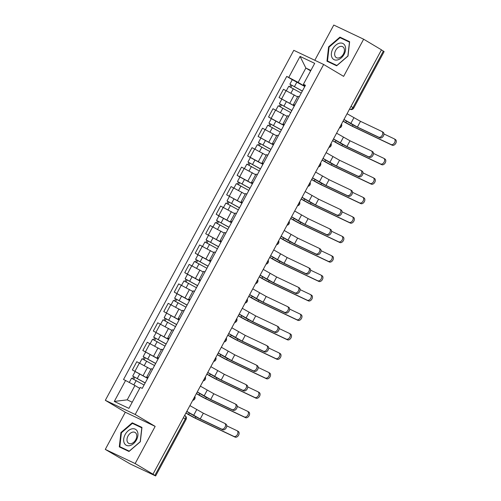 <?xml version="1.0" encoding="UTF-8"?>
<svg xmlns="http://www.w3.org/2000/svg" width="501" height="501" viewBox="0 0 501 501"><rect width="100%" height="100%" fill="white"/><g stroke="black" fill="none" stroke-linecap="round" stroke-linejoin="round"><path stroke-width="0.75" d="M105.285 449.403L135.151 463.563L152.974 474.19L381.468 49.837L363.645 39.21L343.63 76.377L323.652 64.472L293.786 50.313L105.329 400.318L125.3 412.229L105.285 449.403L130.291 463.995L155.636 475.95L154.884 475.43L185.307 418.924A2.837 1.923 -59.2 0 0 185.019 415.661A2.837 1.923 -59.2 0 0 184.907 415.605M363.645 39.21L333.779 25.05L314.81 60.277M135.151 463.563L155.166 426.389L135.195 414.477L323.652 64.472M152.974 474.19L154.884 475.43M381.424 49.918L384.129 51.597L353.706 108.103L352.948 107.583L383.371 51.077M297.575 96.881L283.466 89.284L279.032 97.52L294.375 105.855M299.266 96.774L297.907 96.267L293.473 104.496L294.832 105.01M294.312 105.974L279.032 97.52M294.651 105.348L293.473 104.496M287.098 116.345L272.989 108.742L268.555 116.977L283.898 125.313M288.789 116.232L287.43 115.725L282.996 123.954L284.355 124.467M271.329 118.631L268.555 116.977M284.173 124.805L282.996 123.954M276.621 135.802L262.511 128.206L258.078 136.435L273.421 144.77M278.312 135.696L276.953 135.182L272.519 143.418L273.878 143.925M273.358 144.895L258.078 136.435M273.69 144.269L272.519 143.418M266.144 155.26L252.034 147.663L247.6 155.892L262.944 164.228M267.835 155.153L266.476 154.64L262.042 162.875L263.401 163.382M250.375 157.552L247.6 155.892M263.213 163.727L262.042 162.875M255.667 174.717L241.557 167.121L237.123 175.356L252.466 183.685M257.357 174.611L255.998 174.097L251.565 182.333L252.924 182.846M239.898 177.01L237.123 175.356M252.736 183.184L251.565 182.333M245.189 194.175L231.08 186.579L226.646 194.814L241.989 203.149M246.874 194.069L245.521 193.561L241.087 201.79L242.446 202.304M241.92 203.268L226.646 194.814M242.259 202.642L241.087 201.79M234.706 213.639L220.603 206.036L216.169 214.271L231.512 222.607M236.397 213.526L235.044 213.019L230.61 221.248L231.969 221.761M218.943 215.925L216.169 214.271M231.781 222.1L230.61 221.248M224.229 233.097L210.126 225.5L205.692 233.729L221.035 242.064M225.92 232.99L224.567 232.477L220.133 240.712L221.492 241.219M220.966 242.19L205.692 233.729M221.304 241.563L220.133 240.712M213.752 252.554L199.649 244.958L195.215 253.187L210.558 261.522M215.443 252.448L214.09 251.934L209.656 260.169L211.009 260.677M197.989 254.846L195.215 253.187M210.827 261.021L209.656 260.169M203.274 272.012L189.171 264.415L184.737 272.65L200.081 280.98M204.965 271.905L203.613 271.392L199.179 279.627L200.532 280.14M187.512 274.304L184.737 272.65M200.35 280.479L199.179 279.627M192.797 291.469L178.688 283.873L174.26 292.108L189.603 300.443M194.488 291.363L193.129 290.856L188.702 299.084L190.054 299.598M177.035 293.761L174.26 292.108M189.873 299.936L188.702 299.084M182.32 310.933L168.211 303.33L163.783 311.566L179.126 319.901M184.011 310.82L182.652 310.313L178.224 318.542L179.577 319.056M179.057 320.02L163.783 311.566M179.396 319.394L178.224 318.542M171.843 330.391L157.734 322.794L153.306 331.023L168.649 339.359M173.534 330.284L172.175 329.771L167.747 338.006L169.1 338.513M168.58 339.484L153.306 331.023M168.918 338.858L167.747 338.006M161.366 349.848L147.256 342.252L142.823 350.481L158.172 358.816M163.057 349.742L161.698 349.228L157.264 357.463L158.623 357.971M158.103 358.941L142.823 350.481M158.441 358.315L157.264 357.463M150.889 369.306L136.779 361.709L132.345 369.945L147.695 378.274M152.58 369.199L151.221 368.686L146.787 376.921L148.146 377.435M147.626 378.399L132.345 369.945M147.964 377.773L146.787 376.921M310.633 70.891L305.867 68.048L298.145 82.389L304.852 86.391M305.122 85.896L303.543 84.951L303.412 84.306L314.691 63.351L300.061 56.419L305.867 68.048L310.883 70.428M139.704 388.344L134.938 385.501L127.21 399.848L114.291 401.439L128.92 408.371L140.205 387.417L142.246 388.388L305.453 85.276L303.412 84.306M114.291 401.439L125.576 380.484L134.938 385.501M298.145 82.389L286.735 76.403L123.528 379.514L125.576 380.484M288.783 77.373L300.061 56.419M105.329 400.318L135.195 414.477M336.672 65.8L348.001 56.062L349.629 41.727L339.928 37.124L328.593 46.862L326.965 61.203L336.672 65.8L327.497 61.003L329.076 47.113L340.06 37.681L349.46 42.134L347.882 56.024L336.897 65.462L327.497 61.003M125.3 412.229L155.166 426.389M129.001 451.482L140.33 441.744L141.965 427.409L132.258 422.813L120.929 432.545L119.294 446.886L129.001 451.482M127.21 399.848L132.226 402.222M292.283 79.715L286.735 76.403M349.579 42.159L343.667 39.391M329.076 47.15L328.593 46.862M343.692 39.372L339.928 37.124M141.915 427.848L135.996 425.073M121.405 432.833L120.929 432.545M136.021 425.055L132.258 422.813M382.946 132.12A3.263 2.211 120.8 0 1 383.071 132.189A3.263 2.211 120.8 0 1 383.353 136.028A3.263 2.211 120.8 0 1 379.858 137.856L378.693 137.161A3.263 2.211 -59.2 0 0 382.188 135.333A3.263 2.211 -59.2 0 0 381.906 131.494A3.263 2.211 -59.2 0 0 381.781 131.425L360.495 121.336L347.068 113.727M343.918 119.57L349.648 122.983A7.164 0.338 -151.7 0 0 358.566 127.768L379.858 137.856M378.693 137.161L357.401 127.072L343.974 119.463M395.308 139.491A3.263 2.211 120.8 0 1 395.433 139.56A3.263 2.211 120.8 0 1 395.715 143.399A3.263 2.211 120.8 0 1 392.22 145.227L391.056 144.532A3.263 2.211 -59.2 0 0 394.55 142.704A3.263 2.211 -59.2 0 0 394.268 138.865A3.263 2.211 -59.2 0 0 394.143 138.796L383.929 133.955M302.322 91.094L289.872 84.193L292.29 79.703L304.79 86.516M302.372 91.007L289.872 84.193M290.912 87.306L292.008 85.276M391.056 144.532L352.347 126.183L343.11 121.073M301.226 93.13L288.733 86.316L286.384 90.668M343.053 121.179L344.594 122.1A7.164 0.338 -151.7 0 0 353.512 126.878L392.22 145.227M289.791 86.748L290.818 84.844M372.468 151.578A3.263 2.211 120.8 0 1 372.594 151.646A3.263 2.211 120.8 0 1 372.876 155.492A3.263 2.211 120.8 0 1 369.381 157.314L368.216 156.619A3.263 2.211 -59.2 0 0 371.711 154.796A3.263 2.211 -59.2 0 0 371.429 150.951A3.263 2.211 -59.2 0 0 371.304 150.882L350.017 140.794L336.591 133.185M333.441 139.028L339.171 142.441A7.164 0.338 -151.7 0 0 348.089 147.225L369.381 157.314M368.216 156.619L346.924 146.53L333.497 138.921M361.991 171.035A3.263 2.211 120.8 0 1 362.117 171.104A3.263 2.211 120.8 0 1 362.398 174.949A3.263 2.211 120.8 0 1 358.904 176.778L357.739 176.083A3.263 2.211 -59.2 0 0 361.234 174.254A3.263 2.211 -59.2 0 0 360.952 170.409A3.263 2.211 -59.2 0 0 360.826 170.34L339.54 160.251L326.113 152.642M322.963 158.485L328.694 161.898A7.164 0.338 -151.7 0 0 337.611 166.683L358.904 176.778M357.739 176.083L336.447 165.988L323.02 158.379M339.428 43.205A9.218 6.25 -59.2 0 0 331.393 53.3A9.218 6.25 -59.2 0 0 337.53 59.932A9.218 6.25 -59.2 0 0 345.565 49.837A9.218 6.25 -59.2 0 0 339.428 43.205M340.192 46.474A6.313 4.277 -59.2 0 0 335.088 51.678A6.313 4.277 -59.2 0 0 336.309 57.621A6.313 4.277 -59.2 0 0 338.889 57.928A6.313 4.277 -59.2 0 0 343.993 52.73A6.313 4.277 -59.2 0 0 342.772 46.781A6.313 4.277 -59.2 0 0 340.192 46.474M131.757 428.894A9.218 6.25 -59.2 0 0 123.722 438.982A9.218 6.25 -59.2 0 0 129.859 445.614A9.218 6.25 -59.2 0 0 137.894 435.526A9.218 6.25 -59.2 0 0 131.757 428.894M132.521 432.163A6.313 4.277 -59.2 0 0 127.417 437.36A6.313 4.277 -59.2 0 0 128.638 443.304A6.313 4.277 -59.2 0 0 131.218 443.61A6.313 4.277 -59.2 0 0 136.322 438.413A6.313 4.277 -59.2 0 0 135.101 432.463A6.313 4.277 -59.2 0 0 132.521 432.163M129.007 451.476L119.827 446.685L121.405 432.795L132.389 423.364L141.789 427.816L140.211 441.713L129.227 451.144L119.827 446.685M384.831 158.949A3.263 2.211 120.8 0 1 384.956 159.017A3.263 2.211 120.8 0 1 385.238 162.856A3.263 2.211 120.8 0 1 381.737 164.685L380.578 163.99A3.263 2.211 -59.2 0 0 384.073 162.167A3.263 2.211 -59.2 0 0 383.791 158.322A3.263 2.211 -59.2 0 0 383.666 158.253L373.452 153.412M291.845 110.552L279.395 103.651L281.812 99.16M291.895 110.464L279.395 103.651M280.435 106.769L281.531 104.734M380.578 163.99L341.87 145.647L332.633 140.537M290.749 112.587L278.255 105.774L275.907 110.132M332.576 140.637L334.117 141.558A7.164 0.338 -151.7 0 0 343.035 146.336L381.737 164.685M279.314 106.206L280.341 104.302M374.353 178.406A3.263 2.211 120.8 0 1 374.479 178.475A3.263 2.211 120.8 0 1 374.761 182.32A3.263 2.211 120.8 0 1 371.26 184.143L370.101 183.454A3.263 2.211 -59.2 0 0 373.596 181.625A3.263 2.211 -59.2 0 0 373.314 177.78A3.263 2.211 -59.2 0 0 373.189 177.711L362.974 172.87M281.368 130.01L268.918 123.114L271.335 118.624L283.835 125.432M281.418 129.922L268.918 123.114M269.958 126.227L271.054 124.192M370.101 183.454L331.393 165.105L322.156 159.994M280.272 132.045L267.778 125.231L265.43 129.59M322.099 160.095L323.64 161.015A7.164 0.338 -151.7 0 0 332.558 165.8L371.26 184.143M268.837 125.663L269.864 123.76M351.514 190.499A3.263 2.211 120.8 0 1 351.639 190.562A3.263 2.211 120.8 0 1 351.921 194.407A3.263 2.211 120.8 0 1 348.427 196.235L347.262 195.54A3.263 2.211 -59.2 0 0 350.756 193.712A3.263 2.211 -59.2 0 0 350.475 189.866A3.263 2.211 -59.2 0 0 350.349 189.804L329.063 179.709L315.63 172.1M312.486 177.943L318.216 181.362A7.164 0.338 -151.7 0 0 327.134 186.14L348.427 196.235M347.262 195.54L325.969 185.445L312.543 177.842M341.037 209.957A3.263 2.211 120.8 0 1 341.162 210.019A3.263 2.211 120.8 0 1 341.444 213.864A3.263 2.211 120.8 0 1 337.95 215.693L336.785 214.998A3.263 2.211 -59.2 0 0 340.279 213.169A3.263 2.211 -59.2 0 0 339.997 209.33A3.263 2.211 -59.2 0 0 339.872 209.261L318.58 199.166L305.153 191.564M302.009 197.407L307.739 200.82A7.164 0.338 -151.7 0 0 316.657 205.598L337.95 215.693M336.785 214.998L315.492 204.909L302.065 197.3M330.56 229.414A3.263 2.211 120.8 0 1 330.685 229.483A3.263 2.211 120.8 0 1 330.967 233.322A3.263 2.211 120.8 0 1 327.472 235.151L326.308 234.455A3.263 2.211 -59.2 0 0 329.802 232.627A3.263 2.211 -59.2 0 0 329.52 228.788A3.263 2.211 -59.2 0 0 329.395 228.719L308.102 218.624L294.676 211.021M291.532 216.864L297.262 220.277A7.164 0.338 -151.7 0 0 306.18 225.062L327.472 235.151M326.308 234.455L305.015 224.367L291.588 216.758M363.876 197.864A3.263 2.211 120.8 0 1 364.002 197.933A3.263 2.211 120.8 0 1 364.283 201.778A3.263 2.211 120.8 0 1 360.783 203.606L359.618 202.911A3.263 2.211 -59.2 0 0 363.119 201.083A3.263 2.211 -59.2 0 0 362.837 197.237A3.263 2.211 -59.2 0 0 362.711 197.175L352.497 192.334M270.891 149.473L258.441 142.572L260.858 138.082M270.941 149.386L258.441 142.572M259.48 145.685L260.576 143.649M359.618 202.911L320.916 184.562L311.678 179.452M269.795 151.502L257.301 144.689L254.953 149.047M311.622 179.558L313.163 180.473A7.164 0.338 -151.7 0 0 322.08 185.257L360.783 203.606M258.359 145.121L259.386 143.217M353.399 217.328A3.263 2.211 120.8 0 1 353.524 217.39A3.263 2.211 120.8 0 1 353.806 221.235A3.263 2.211 120.8 0 1 350.305 223.064L349.141 222.369A3.263 2.211 -59.2 0 0 352.641 220.54A3.263 2.211 -59.2 0 0 352.36 216.695A3.263 2.211 -59.2 0 0 352.234 216.632L342.02 211.791M260.414 168.931L247.964 162.03L250.381 157.539L262.881 164.353M260.464 168.843L247.964 162.03M249.003 165.142L250.099 163.113M349.141 222.369L310.438 204.02L301.201 198.91M259.318 170.96L246.824 164.153L244.475 168.505M301.145 199.016L302.679 199.93A7.164 0.338 -151.7 0 0 311.603 204.715L350.305 223.064M247.882 164.578L248.909 162.681M342.922 236.785A3.263 2.211 120.8 0 1 343.047 236.854A3.263 2.211 120.8 0 1 343.329 240.693A3.263 2.211 120.8 0 1 339.828 242.522L338.663 241.826A3.263 2.211 -59.2 0 0 342.164 239.998A3.263 2.211 -59.2 0 0 341.882 236.159A3.263 2.211 -59.2 0 0 341.757 236.09L331.543 231.249M249.936 188.389L237.487 181.487L239.904 176.997L252.404 183.811M249.98 188.301L237.487 181.487M238.526 184.6L239.622 182.571M338.663 241.826L299.961 223.477L290.718 218.367M248.84 190.424L236.347 183.61L233.998 187.963M290.661 218.474L292.202 219.394A7.164 0.338 -151.7 0 0 301.126 224.172L339.828 242.522M237.405 184.042L238.432 182.139M320.083 248.872A3.263 2.211 120.8 0 1 320.208 248.941A3.263 2.211 120.8 0 1 320.49 252.786A3.263 2.211 120.8 0 1 316.995 254.608L315.83 253.913A3.263 2.211 -59.2 0 0 319.325 252.091A3.263 2.211 -59.2 0 0 319.043 248.245A3.263 2.211 -59.2 0 0 318.918 248.177L297.625 238.088L284.199 230.479M281.055 236.322L286.785 239.735A7.164 0.338 -151.7 0 0 295.703 244.519L316.995 254.608M315.83 253.913L294.538 243.824L281.111 236.215M332.445 256.243A3.263 2.211 120.8 0 1 332.57 256.312A3.263 2.211 120.8 0 1 332.852 260.151A3.263 2.211 120.8 0 1 329.351 261.979L328.186 261.284A3.263 2.211 -59.2 0 0 331.687 259.462A3.263 2.211 -59.2 0 0 331.405 255.616A3.263 2.211 -59.2 0 0 331.28 255.548L321.066 250.707M239.459 207.846L227.009 200.945L229.427 196.455M239.503 207.758L227.009 200.945M228.049 204.064L229.139 202.028M328.186 261.284L289.484 242.941L280.241 237.831M238.363 209.881L225.87 203.068L223.521 207.427M280.184 237.931L281.725 238.852A7.164 0.338 -151.7 0 0 290.649 243.63L329.351 261.979M226.928 203.5L227.955 201.596M309.605 268.329A3.263 2.211 120.8 0 1 309.731 268.398A3.263 2.211 120.8 0 1 310.013 272.243A3.263 2.211 120.8 0 1 306.512 274.072L305.353 273.377A3.263 2.211 -59.2 0 0 308.848 271.548A3.263 2.211 -59.2 0 0 308.566 267.703A3.263 2.211 -59.2 0 0 308.441 267.634L287.148 257.545L273.721 249.936M270.578 255.779L276.301 259.192A7.164 0.338 -151.7 0 0 285.226 263.977L306.512 274.072M305.353 273.377L284.061 263.282L270.634 255.673M321.968 275.7A3.263 2.211 120.8 0 1 322.093 275.769A3.263 2.211 120.8 0 1 322.375 279.614A3.263 2.211 120.8 0 1 318.874 281.437L317.709 280.748A3.263 2.211 -59.2 0 0 321.21 278.919A3.263 2.211 -59.2 0 0 320.928 275.074A3.263 2.211 -59.2 0 0 320.803 275.005L310.589 270.164M228.982 227.304L216.532 220.409L218.95 215.912L231.443 222.726M229.026 227.216L216.532 220.409M217.572 223.521L218.661 221.486M317.709 280.748L279.007 262.399L269.763 257.289M227.886 229.339L215.386 222.525L213.044 226.884M269.707 257.389L271.248 258.309A7.164 0.338 -151.7 0 0 280.172 263.094L318.874 281.437M216.451 222.958L217.478 221.054M299.128 287.793A3.263 2.211 120.8 0 1 299.254 287.856A3.263 2.211 120.8 0 1 299.535 291.701A3.263 2.211 120.8 0 1 296.035 293.53L294.876 292.834A3.263 2.211 -59.2 0 0 298.371 291.006A3.263 2.211 -59.2 0 0 298.089 287.161A3.263 2.211 -59.2 0 0 297.963 287.098L276.671 277.003L263.244 269.394M260.1 275.237L265.824 278.656A7.164 0.338 -151.7 0 0 274.748 283.434L296.035 293.53M294.876 292.834L273.584 282.739L260.157 275.137M311.484 295.158A3.263 2.211 120.8 0 1 311.616 295.227A3.263 2.211 120.8 0 1 311.891 299.072A3.263 2.211 120.8 0 1 308.397 300.901L307.232 300.205A3.263 2.211 -59.2 0 0 310.733 298.377A3.263 2.211 -59.2 0 0 310.451 294.532A3.263 2.211 -59.2 0 0 310.326 294.469L300.112 289.628M218.505 246.768L206.055 239.866L208.472 235.376M218.549 246.68L206.055 239.866M207.095 242.979L208.184 240.943M307.232 300.205L268.53 281.856L259.286 276.746M217.409 248.797L204.909 241.983L202.567 246.342M259.23 276.853L260.77 277.767A7.164 0.338 -151.7 0 0 269.695 282.551L308.397 300.901M205.974 242.415L207.001 240.511M288.651 307.251A3.263 2.211 120.8 0 1 288.776 307.313A3.263 2.211 120.8 0 1 289.058 311.159A3.263 2.211 120.8 0 1 285.557 312.987L284.393 312.292A3.263 2.211 -59.2 0 0 287.893 310.463A3.263 2.211 -59.2 0 0 287.612 306.625A3.263 2.211 -59.2 0 0 287.486 306.556L266.194 296.46L252.767 288.858M249.623 294.701L255.347 298.114A7.164 0.338 -151.7 0 0 264.271 302.892L285.557 312.987M284.393 312.292L263.106 302.203L249.68 294.594M301.007 314.622A3.263 2.211 120.8 0 1 301.139 314.684A3.263 2.211 120.8 0 1 301.414 318.53A3.263 2.211 120.8 0 1 297.92 320.358L296.755 319.663A3.263 2.211 -59.2 0 0 300.249 317.834A3.263 2.211 -59.2 0 0 299.974 313.989A3.263 2.211 -59.2 0 0 299.842 313.927L289.634 309.086M208.028 266.225L195.578 259.324L197.995 254.834L210.489 261.647M208.072 266.137L195.578 259.324M196.617 262.436L197.707 260.407M296.755 319.663L258.053 301.314L248.809 296.204M206.932 268.254L194.432 261.447L192.09 265.799M248.753 296.31L250.293 297.225A7.164 0.338 -151.7 0 0 259.217 302.009L297.92 320.358M195.496 261.873L196.524 259.975M278.174 326.708A3.263 2.211 120.8 0 1 278.299 326.777A3.263 2.211 120.8 0 1 278.581 330.616A3.263 2.211 120.8 0 1 275.08 332.445L273.915 331.75A3.263 2.211 -59.2 0 0 277.416 329.921A3.263 2.211 -59.2 0 0 277.134 326.082A3.263 2.211 -59.2 0 0 277.009 326.013L255.717 315.918L242.29 308.315M239.146 314.158L244.87 317.571A7.164 0.338 -151.7 0 0 253.794 322.356L275.08 332.445M273.915 331.75L252.629 321.661L239.202 314.052M290.53 334.079A3.263 2.211 120.8 0 1 290.655 334.142A3.263 2.211 120.8 0 1 290.937 337.987A3.263 2.211 120.8 0 1 287.442 339.816L286.278 339.121A3.263 2.211 -59.2 0 0 289.772 337.292A3.263 2.211 -59.2 0 0 289.497 333.453A3.263 2.211 -59.2 0 0 289.365 333.384L279.157 328.543M197.551 285.683L185.101 278.781L187.518 274.291L200.012 281.105M197.594 285.595L185.101 278.781M186.134 281.894L187.23 279.865M286.278 339.121L247.575 320.772L238.332 315.661M196.455 287.718L183.955 280.904L181.612 285.257M238.276 315.768L239.816 316.688A7.164 0.338 -151.7 0 0 248.74 321.467L287.442 339.816M185.019 281.337L186.046 279.433M267.697 346.166A3.263 2.211 120.8 0 1 267.822 346.235A3.263 2.211 120.8 0 1 268.104 350.074A3.263 2.211 120.8 0 1 264.603 351.902L263.438 351.207A3.263 2.211 -59.2 0 0 266.939 349.385A3.263 2.211 -59.2 0 0 266.657 345.54A3.263 2.211 -59.2 0 0 266.532 345.471L245.239 335.382L231.813 327.773M228.669 333.616L234.393 337.029A7.164 0.338 -151.7 0 0 243.317 341.814L264.603 351.902M263.438 351.207L242.152 341.118L228.725 333.509M280.053 353.537A3.263 2.211 120.8 0 1 280.178 353.606A3.263 2.211 120.8 0 1 280.46 357.445A3.263 2.211 120.8 0 1 276.965 359.273L275.8 358.578A3.263 2.211 -59.2 0 0 279.295 356.75A3.263 2.211 -59.2 0 0 279.013 352.911A3.263 2.211 -59.2 0 0 278.888 352.842L268.68 348.001M187.073 305.14L174.624 298.239L177.041 293.749L189.535 300.562M187.117 305.053L174.624 298.239M175.657 301.358L176.753 299.322M275.8 358.578L237.098 340.235L227.855 335.119M185.977 307.176L173.478 300.362L171.135 304.721M227.798 335.225L229.339 336.146A7.164 0.338 -151.7 0 0 238.263 340.924L276.965 359.273M174.542 300.794L175.563 298.89M257.22 365.624A3.263 2.211 120.8 0 1 257.345 365.692A3.263 2.211 120.8 0 1 257.627 369.538A3.263 2.211 120.8 0 1 254.126 371.366L252.961 370.671A3.263 2.211 -59.2 0 0 256.462 368.842A3.263 2.211 -59.2 0 0 256.18 364.997A3.263 2.211 -59.2 0 0 256.055 364.928L234.762 354.84L221.336 347.231M218.192 353.073L223.916 356.487A7.164 0.338 -151.7 0 0 232.84 361.271L254.126 371.366M252.961 370.671L231.675 360.576L218.248 352.967M269.576 372.995A3.263 2.211 120.8 0 1 269.701 373.063A3.263 2.211 120.8 0 1 269.983 376.909A3.263 2.211 120.8 0 1 266.488 378.731L265.323 378.042A3.263 2.211 -59.2 0 0 268.818 376.213A3.263 2.211 -59.2 0 0 268.536 372.368A3.263 2.211 -59.2 0 0 268.411 372.299L258.203 367.458M176.596 324.598L164.146 317.703L166.564 313.206M176.64 324.51L164.146 317.703M165.18 320.815L166.276 318.78M265.323 378.042L226.621 359.693L217.378 354.583M175.5 326.633L163 319.82L160.658 324.178M217.321 354.683L218.862 355.604A7.164 0.338 -151.7 0 0 227.78 360.388L266.488 378.731M164.065 320.252L165.086 318.348M246.742 385.081A3.263 2.211 120.8 0 1 246.868 385.15A3.263 2.211 120.8 0 1 247.15 388.995A3.263 2.211 120.8 0 1 243.649 390.824L242.484 390.129A3.263 2.211 -59.2 0 0 245.985 388.3A3.263 2.211 -59.2 0 0 245.703 384.455A3.263 2.211 -59.2 0 0 245.578 384.392L224.285 374.297L210.858 366.688M207.715 372.531L213.439 375.95A7.164 0.338 -151.7 0 0 222.363 380.729L243.649 390.824M242.484 390.129L221.198 380.034L207.771 372.431M259.098 392.452A3.263 2.211 120.8 0 1 259.224 392.521A3.263 2.211 120.8 0 1 259.505 396.366A3.263 2.211 120.8 0 1 256.011 398.195L254.846 397.5A3.263 2.211 -59.2 0 0 258.341 395.671A3.263 2.211 -59.2 0 0 258.059 391.826A3.263 2.211 -59.2 0 0 257.934 391.757L247.726 386.922M166.119 344.055L153.663 337.16L156.087 332.67M166.163 343.974L153.663 337.16M154.703 340.273L155.798 338.238M254.846 397.5L216.138 379.151L206.9 374.04M165.023 346.091L152.523 339.277L150.181 343.636M206.844 374.147L208.385 375.061A7.164 0.338 -151.7 0 0 217.302 379.846L256.011 398.195M153.588 339.709L154.609 337.806M236.259 404.545A3.263 2.211 120.8 0 1 236.391 404.608A3.263 2.211 120.8 0 1 236.666 408.453A3.263 2.211 120.8 0 1 233.172 410.281L232.007 409.586A3.263 2.211 -59.2 0 0 235.508 407.758A3.263 2.211 -59.2 0 0 235.226 403.919A3.263 2.211 -59.2 0 0 235.101 403.85L213.808 393.755L200.381 386.152M197.237 391.989L202.961 395.408A7.164 0.338 -151.7 0 0 211.885 400.186L233.172 410.281M232.007 409.586L210.721 399.491L197.294 391.888M248.621 411.916A3.263 2.211 120.8 0 1 248.746 411.979A3.263 2.211 120.8 0 1 249.028 415.824A3.263 2.211 120.8 0 1 245.534 417.652L244.369 416.957A3.263 2.211 -59.2 0 0 247.863 415.129A3.263 2.211 -59.2 0 0 247.582 411.283A3.263 2.211 -59.2 0 0 247.456 411.221L237.249 406.38M155.642 363.519L143.186 356.618L145.609 352.128M155.686 363.432L143.186 356.618M144.225 359.731L145.321 357.701M244.369 416.957L205.66 398.608L196.423 393.498M154.546 365.548L142.046 358.741L139.704 363.093M196.367 393.604L197.908 394.519A7.164 0.338 -151.7 0 0 206.825 399.303L245.534 417.652M143.111 359.167L144.131 357.269M225.782 424.003A3.263 2.211 120.8 0 1 225.913 424.071A3.263 2.211 120.8 0 1 226.189 427.91A3.263 2.211 120.8 0 1 222.695 429.739L221.53 429.044A3.263 2.211 -59.2 0 0 225.024 427.215A3.263 2.211 -59.2 0 0 224.749 423.376A3.263 2.211 -59.2 0 0 224.617 423.307L203.331 413.212L189.904 405.61M186.754 411.453L192.484 414.866A7.164 0.338 -151.7 0 0 201.402 419.65L222.695 429.739M221.53 429.044L200.243 418.955L186.81 411.346M238.144 431.374A3.263 2.211 120.8 0 1 238.269 431.436A3.263 2.211 120.8 0 1 238.551 435.281A3.263 2.211 120.8 0 1 235.057 437.11L233.892 436.415A3.263 2.211 -59.2 0 0 237.386 434.586A3.263 2.211 -59.2 0 0 237.105 430.747A3.263 2.211 -59.2 0 0 236.979 430.678L226.771 425.837M145.158 382.977L132.709 376.076L135.126 371.585M145.209 382.889L132.709 376.076M133.748 379.188L134.844 377.159M233.892 436.415L195.183 418.066L185.946 412.956M144.069 385.012L131.569 378.199L129.271 382.463M185.89 413.062L187.43 413.983A7.164 0.338 -151.7 0 0 196.348 418.761L235.057 437.11M132.633 378.631L133.654 376.727M193.254 399.385A2.837 1.923 -59.2 0 0 193.993 398.401A2.837 1.923 -59.2 0 0 194.401 397.255M203.732 379.927A2.837 1.923 -59.2 0 0 204.471 378.938A2.837 1.923 -59.2 0 0 204.878 377.798M214.209 360.463A2.837 1.923 -59.2 0 0 214.948 359.48A2.837 1.923 -59.2 0 0 215.355 358.34M224.686 341.006A2.837 1.923 -59.2 0 0 225.425 340.022A2.837 1.923 -59.2 0 0 225.832 338.883M235.163 321.548A2.837 1.923 -59.2 0 0 235.902 320.565A2.837 1.923 -59.2 0 0 236.309 319.419M245.64 302.09A2.837 1.923 -59.2 0 0 246.379 301.107A2.837 1.923 -59.2 0 0 246.786 299.961M256.117 282.633A2.837 1.923 -59.2 0 0 256.856 281.643A2.837 1.923 -59.2 0 0 257.264 280.504M266.595 263.169A2.837 1.923 -59.2 0 0 267.334 262.186A2.837 1.923 -59.2 0 0 267.741 261.046M277.072 243.711A2.837 1.923 -59.2 0 0 277.811 242.728A2.837 1.923 -59.2 0 0 278.218 241.588M287.555 224.254A2.837 1.923 -59.2 0 0 288.288 223.271A2.837 1.923 -59.2 0 0 288.695 222.125M298.032 204.796A2.837 1.923 -59.2 0 0 298.771 203.813A2.837 1.923 -59.2 0 0 299.172 202.667M308.51 185.339A2.837 1.923 -59.2 0 0 309.249 184.349A2.837 1.923 -59.2 0 0 309.649 183.209M318.987 165.875A2.837 1.923 -59.2 0 0 319.726 164.892A2.837 1.923 -59.2 0 0 320.133 163.752M329.464 146.417A2.837 1.923 -59.2 0 0 330.203 145.434A2.837 1.923 -59.2 0 0 330.61 144.294M339.941 126.96A2.837 1.923 -59.2 0 0 340.68 125.976A2.837 1.923 -59.2 0 0 341.087 124.83M349.554 109.105L349.861 109.256A2.837 1.923 -59.2 0 0 352.948 107.583L351.001 106.425M349.566 109.08L349.861 109.256A2.837 2.079 -64.6 0 0 349.992 109.324A2.837 2.837 0 0 0 353.706 108.103M143.129 375.556L147.563 367.321M153.607 356.098L158.04 347.863M164.084 336.641L168.518 328.405M174.561 317.177L178.995 308.948M185.038 297.719L189.472 289.49M195.515 278.262L199.949 270.026M205.992 258.804L210.426 250.569M216.47 239.346L220.903 231.111M226.947 219.883L231.381 211.654M237.424 200.425L241.858 192.196M247.907 180.967L252.335 172.732M258.384 161.51L262.812 153.275M268.862 142.052L273.289 133.817M279.339 122.588L283.773 114.36M289.816 103.131L294.25 94.902M145.484 351.74L149.912 343.511M155.961 332.282L160.389 324.053M166.438 312.824L170.872 304.589M176.916 293.367L181.349 285.132M187.393 273.909L191.827 265.674M197.87 254.445L202.304 246.216M208.347 234.988L212.781 226.759M218.824 215.53L223.258 207.295M229.301 196.073L233.735 187.837M239.779 176.615L244.212 168.38M250.256 157.151L254.69 148.922M260.733 137.694L265.167 129.465M271.21 118.236L275.644 110.001M281.687 98.778L286.121 90.543M135.007 371.203L139.435 362.968M183.36 417.765L186.065 419.443A2.837 2.837 0 0 0 185.019 415.661L184.619 415.423M353.869 117.785L350.781 123.522M360.495 121.336L357.401 127.072M294.507 86.516L296.924 82.026M345.721 122.632L346.535 121.129M290.987 93.054L293.367 88.639M352.347 126.183L353.036 124.906M343.392 137.243L340.304 142.979M350.017 140.794L346.924 146.53M332.914 156.7L329.827 162.437M339.54 160.251L336.447 165.988M284.029 105.98L286.447 101.49M335.244 142.096L336.058 140.587M280.51 112.512L282.89 108.097M341.87 145.647L342.559 144.363M273.552 125.438L275.97 120.948M324.767 161.554L325.581 160.044M270.033 131.97L272.412 127.555M331.393 165.105L332.082 163.827M322.437 176.158L319.344 181.894M329.063 179.709L325.969 185.445M311.96 195.615L308.866 201.358M318.58 199.166L315.492 204.909M301.483 215.079L298.389 220.816M308.102 218.624L305.015 224.367M263.075 144.895L265.492 140.405M314.29 181.011L315.104 179.502M259.556 151.427L261.929 147.018M320.916 184.562L321.604 183.285M252.598 164.353L255.015 159.863M303.813 200.469L304.627 198.966M249.078 170.891L251.452 166.476M310.438 204.02L311.127 202.742M242.121 183.811L244.538 179.32M293.335 219.926L294.15 218.423M238.601 190.349L240.975 185.934M299.961 223.477L300.65 222.2M291.006 234.537L287.912 240.273M297.625 238.088L294.538 243.824M231.644 203.274L234.061 198.784M282.858 239.39L283.672 237.881M228.124 209.806L230.498 205.391M289.484 242.941L290.173 241.657M280.529 253.994L277.435 259.731M287.148 257.545L284.061 263.282M221.166 222.732L223.584 218.242M272.381 258.848L273.195 257.339M217.647 229.264L220.02 224.849M279.007 262.399L279.696 261.121M270.052 273.452L266.958 279.189M276.671 277.003L273.584 282.739M210.689 242.19L213.107 237.699M261.904 278.305L262.718 276.796M207.17 248.721L209.543 244.313M268.53 281.856L269.219 280.579M259.568 292.91L256.481 298.652M266.194 296.46L263.106 302.203M200.206 261.647L202.629 257.157M251.427 297.763L252.235 296.26M196.693 268.185L199.066 263.77M258.053 301.314L258.741 300.036M249.091 312.373L246.004 318.11M255.717 315.918L252.629 321.661M189.729 281.105L192.146 276.615M240.95 317.221L241.758 315.718M186.215 287.643L188.589 283.228M247.575 320.772L248.264 319.494M238.614 331.831L235.526 337.568M245.239 335.382L242.152 341.118M179.252 300.569L181.669 296.078M230.473 336.685L231.28 335.175M175.738 307.1L178.112 302.685M237.098 340.235L237.781 338.952M228.137 351.289L225.049 357.025M234.762 354.84L231.675 360.576M168.774 320.026L171.192 315.536M219.995 356.142L220.803 354.633M165.255 326.558L167.635 322.143M226.621 359.693L227.304 358.415M217.659 370.746L214.572 376.483M224.285 374.297L221.198 380.034M158.297 339.484L160.715 334.994M209.518 375.6L210.326 374.09M154.778 346.016L157.157 341.607M216.138 379.151L216.827 377.873M207.182 390.204L204.095 395.947M213.808 393.755L210.721 399.491M147.82 358.941L150.237 354.451M199.041 395.057L199.849 393.554M144.301 365.479L146.68 361.064M205.66 398.608L206.349 397.331M196.705 409.661L193.618 415.404M203.331 413.212L200.243 418.955M137.343 378.399L139.76 373.909M188.564 414.515L189.372 413.012M133.836 384.912L136.203 380.522M195.183 418.066L195.872 416.788M339.409 127.949A2.837 2.837 0 0 0 341.532 124.004M328.932 147.407A2.837 2.837 0 0 0 331.055 143.461M318.454 166.864A2.837 2.837 0 0 0 320.577 162.919M307.977 186.322A2.837 2.837 0 0 0 310.1 182.383M297.5 205.779A2.837 2.837 0 0 0 299.623 201.84M287.023 225.243A2.837 2.837 0 0 0 289.146 221.298M276.546 244.701A2.837 2.837 0 0 0 278.669 240.756M266.069 264.159A2.837 2.837 0 0 0 268.192 260.213M255.591 283.616A2.837 2.837 0 0 0 257.714 279.671M245.108 303.074A2.837 2.837 0 0 0 247.231 299.135M234.631 322.538A2.837 2.837 0 0 0 236.754 318.592M224.154 341.995A2.837 2.837 0 0 0 226.277 338.05M213.676 361.453A2.837 2.837 0 0 0 215.799 357.507M203.199 380.91A2.837 2.837 0 0 0 205.322 376.965M192.722 400.368A2.837 2.837 0 0 0 194.845 396.429M186.065 419.443L155.636 475.95M349.992 109.324L349.548 109.112M383.071 132.189L381.906 131.494M395.433 139.56L394.268 138.865M372.594 151.646L371.429 150.951M362.117 171.104L360.952 170.409M384.956 159.017L383.791 158.322M374.479 178.475L373.314 177.78M351.639 190.562L350.475 189.866M341.162 210.019L339.997 209.33M330.685 229.483L329.52 228.788M364.002 197.933L362.837 197.237M353.524 217.39L352.36 216.695M343.047 236.854L341.882 236.159M320.208 248.941L319.043 248.245M332.57 256.312L331.405 255.616M309.731 268.398L308.566 267.703M322.093 275.769L320.928 275.074M299.254 287.856L298.089 287.161M311.616 295.227L310.451 294.532M288.776 307.313L287.612 306.625M301.139 314.684L299.974 313.989M278.299 326.777L277.134 326.082M290.655 334.142L289.497 333.453M267.822 346.235L266.657 345.54M280.178 353.606L279.013 352.911M257.345 365.692L256.18 364.997M269.701 373.063L268.536 372.368M246.868 385.15L245.703 384.455M259.224 392.521L258.059 391.826M236.391 404.608L235.226 403.919M248.746 411.979L247.582 411.283M225.913 424.071L224.749 423.376M238.269 431.436L237.105 430.747"/></g></svg>
